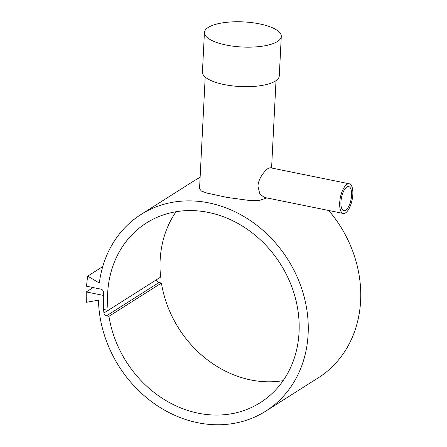 <?xml version="1.0" encoding="UTF-8"?>
<svg xmlns="http://www.w3.org/2000/svg" width="447" height="447" viewBox="0 0 447 447"><rect width="100%" height="100%" fill="white"/><g stroke="black" fill="none" stroke-linecap="round" stroke-linejoin="round"><path stroke-width="0.67" d="M176.051 211.727A106.358 91.261 -122.4 0 0 160.143 260.115A106.358 91.261 -122.4 0 0 160.629 277.112L108.146 310.386A106.358 91.261 57.6 0 1 107.654 293.388A106.358 91.261 57.6 0 1 146.404 222.997A106.358 91.261 57.6 0 1 248.772 230.311A106.358 91.261 57.6 0 1 299.049 332.255A106.358 91.261 57.6 0 1 260.299 402.652A106.358 91.261 57.6 0 1 108.939 316.32L106.509 315.828A3.023 2.598 57.6 0 1 103.95 312.973A111.398 95.585 57.6 0 1 103.011 295.333L86.277 291.936A129.993 111.543 -122.4 0 0 86.394 302.295L98.469 300.177A116.444 99.916 -122.4 0 0 157.266 405.669A116.444 99.916 -122.4 0 0 265.697 411.167L318.186 377.894A116.444 99.916 -122.4 0 0 360.723 292.193A116.444 99.916 -122.4 0 0 328.718 210.487M200.116 177.409A116.444 99.916 -122.4 0 0 193.49 181.203L141.006 214.482A116.444 99.916 -122.4 0 0 99.335 283.046L87.718 276.117A129.993 111.543 -122.4 0 0 86.567 286.225L100.888 289.131A3.023 2.598 57.6 0 1 103.469 292.539A111.012 95.256 -122.4 0 0 103.9 309.525L108.146 310.386M265.697 411.167A116.444 99.916 -122.4 0 0 308.24 325.466A116.444 99.916 -122.4 0 0 249.437 219.974A116.444 99.916 -122.4 0 0 141.006 214.482M266.865 197.926L259.897 200.25L250.119 200.563L226.892 197.401L207.067 193.11L201.424 191.07L199.541 188.763L205.195 77.068M204.424 32.514L202.424 72.034A38.476 12.566 2.9 0 0 231.982 85.824A38.476 12.566 2.9 0 0 275.475 81.013A38.476 12.566 2.9 0 0 279.28 75.929L281.28 36.403A38.476 12.566 2.9 0 0 251.722 22.618A38.476 12.566 2.9 0 0 208.235 27.429A38.476 12.566 2.9 0 0 204.424 32.514A38.476 12.566 2.9 0 0 233.982 46.304A38.476 12.566 2.9 0 0 277.475 41.487A38.476 12.566 2.9 0 0 281.28 36.403M343.251 213.437L264.194 197.384L259.757 193.802L257.964 186.175C258.26 178.509 264.87 170.497 268.295 168.357L270.217 167.737L349.269 183.79A15.125 5.995 -78.5 0 1 352.582 197.105A15.125 5.995 -78.5 0 1 345.537 212.895A15.125 5.995 -78.5 0 1 343.251 213.437A15.125 5.995 -78.5 0 1 339.938 200.122A15.125 5.995 -78.5 0 1 346.984 184.337A15.125 5.995 -78.5 0 1 349.269 183.79M108.939 316.32L161.423 283.046A106.358 91.261 -122.4 0 0 283.141 380.648M346.844 187.014A12.292 4.872 -78.5 0 1 348.705 186.572A12.292 4.872 -78.5 0 1 351.398 197.39A12.292 4.872 -78.5 0 1 345.671 210.213A12.292 4.872 -78.5 0 1 343.816 210.66A12.292 4.872 -78.5 0 1 341.122 199.843A12.292 4.872 -78.5 0 1 346.844 187.014M161.423 283.046L158.992 282.554A3.023 2.598 57.6 0 1 156.444 279.766M103.011 295.333L103.369 295.104M86.277 291.936L93.172 287.566M87.718 276.117L102.743 266.596M106.509 315.828L158.992 282.554M103.95 312.973L108.057 310.369M276.011 80.656L271.586 168.016"/></g></svg>
